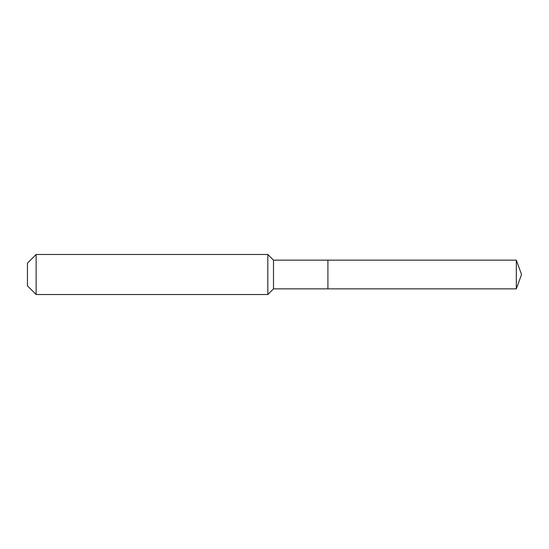 <?xml version="1.0" encoding="UTF-8"?>
<svg xmlns="http://www.w3.org/2000/svg" width="549" height="549" viewBox="0 0 549 549"><rect width="100%" height="100%" fill="white"/><g stroke="black" fill="none" stroke-linecap="round" stroke-linejoin="round"><path stroke-width="0.82" d="M516.328 288.856L516.328 260.144L521.55 274.5L516.328 288.856L327.918 288.856L516.328 288.856L521.55 274.5L516.328 288.856L327.918 288.856L327.918 260.144L273.498 260.144L267.823 254.468L36.131 254.468L27.45 263.149L27.45 285.851L36.131 294.532L36.131 254.468M521.55 274.5L516.328 260.144L327.918 260.144L327.918 288.856L273.498 288.856L273.498 260.144M273.498 288.856L267.823 294.532L267.823 254.468M267.823 294.532L36.131 294.532M516.328 260.144L327.918 260.144"/></g></svg>
